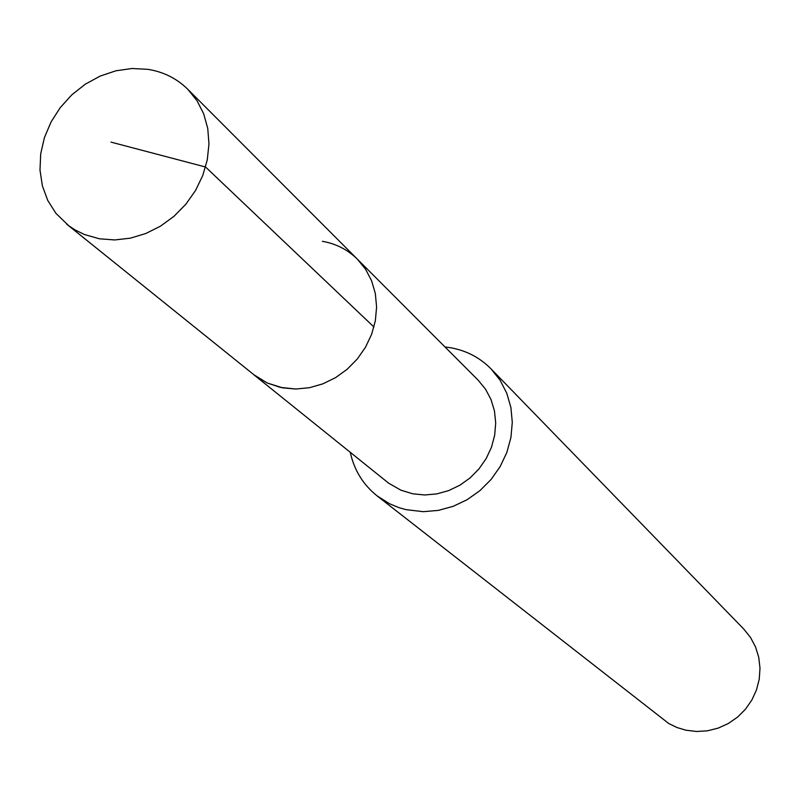 <?xml version="1.0" encoding="UTF-8"?>
<svg xmlns="http://www.w3.org/2000/svg" width="800" height="800" viewBox="0 0 800 800"><rect width="100%" height="100%" fill="white"/><g stroke="black" fill="none" stroke-linecap="round" stroke-linejoin="round"><path stroke-width="1.2" d="M99.47 238.8L84.35 234.49L75.08 229.93L68.68 225.69L55.93 213.35L47.75 200.44L42.38 185.86L40 170.15L40.69 153.89L44.41 137.66L51.01 122.05L60.26 107.6L71.82 94.83L85.27 84.2L100.15 76.09L115.91 70.79L132.01 68.51L147.86 69.33C163.52 71.84 176.83 78.49 187.79 89.29L196.97 100.65L203.7 113.85L207.75 128.45L208.97 143.95L207.28 159.82L202.76 175.51L195.53 190.49L185.86 204.22L174.07 216.23L160.57 226.11L145.84 233.5L130.39 238.16L114.76 239.95L99.47 238.8M322.39 241.31C336.08 243.73 347.77 249.71 357.46 259.26L478.21 380.23L485.55 389.22L491.03 399.57L494.46 410.93L495.7 422.91L494.7 435.11L491.51 447.12L486.21 458.5L479 468.88L470.11 477.89L459.87 485.22L448.61 490.62L436.73 493.91L424.64 494.98L412.75 493.8L400.91 490.19L388.53 483.09L253.76 374.68L267.24 383L280.3 387.38L295.91 389.03L309.5 387.69L322.88 383.85L335.59 377.63L347.2 369.25L357.29 359L365.52 347.22L371.61 334.34L375.34 320.79L376.6 307.04L375.34 293.57L371.63 280.84L365.6 269.27L357.46 259.26L365.6 269.27L371.63 280.84L375.34 293.57L376.6 307.04L375.34 320.79L371.61 334.34L365.52 347.22L357.29 359L347.2 369.25L335.59 377.63L322.88 383.85L309.5 387.69L295.91 389.03L282.58 387.84L267.24 383L255.54 376.07L66.65 224.12M444.99 346.95L451 347.79C466.69 350.72 480.07 357.78 491.12 368.96L500.11 380.26L506.77 393.22L510.89 407.41L512.29 422.35L510.92 437.54L506.83 452.46L500.14 466.6L491.07 479.47L479.94 490.63L467.14 499.69L453.09 506.36L438.29 510.4L423.24 511.68L406 509.65L398.77 507.59L389.6 503.77L377.09 495.88C363.14 484.69 354.2 470.18 350.29 452.36M377.09 495.88L668.72 723.49L676.98 727.52L685.82 730.19L696.62 731.49L707.56 730.79L718.27 728.09L728.37 723.48L737.54 717.12L745.45 709.22L751.84 700.05L756.49 689.92L759.24 679.18L760 668.2L758.75 657.34L755.55 646.97L750.5 637.44L743.78 629.07L491.12 368.96M110.99 142.12L205.57 167.02L373.94 327.01M357.46 259.26L187.79 89.29"/></g></svg>
